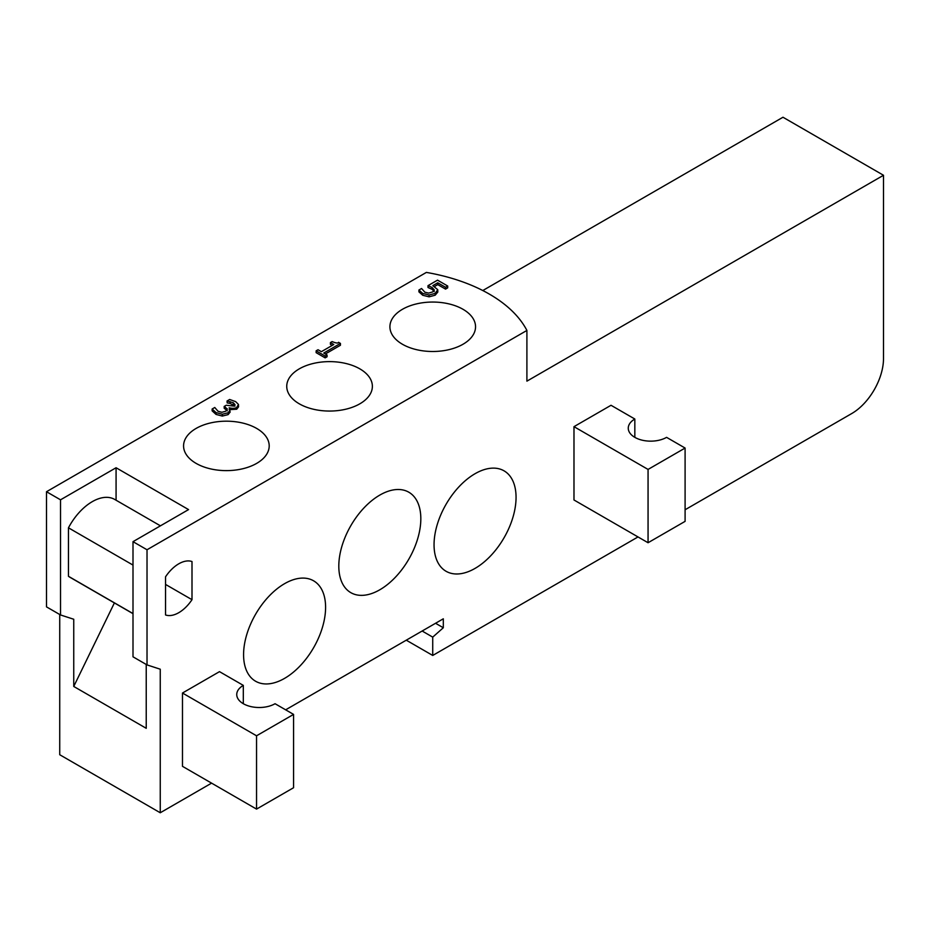 <?xml version="1.0" encoding="UTF-8"?>
<svg xmlns="http://www.w3.org/2000/svg" width="930" height="930" viewBox="0 0 930 930"><rect width="100%" height="100%" fill="white"/><g stroke="black" fill="none" stroke-linecap="round" stroke-linejoin="round"><path stroke-width="1.4" d="M434.287 290.183L432.671 291.915L428.707 293.101L424.905 292.218L421.546 288.509L418.919 290.021L422.72 293.427L429.079 295.008L435.17 293.38L437.739 289.695L432.822 285.638L437.751 282.79L445.528 287.277L447.702 286.022L437.542 280.151L427.998 285.661L432.113 287.521L434.31 289.974M435.17 293.38L435.17 295.205L437.798 292.055L437.739 289.695M434.287 291.59L432.113 289.346L427.998 287.498L427.998 285.661M447.702 286.022L447.702 287.847L445.528 289.114L437.751 284.615L434.508 286.498M445.528 287.277L445.528 289.114M437.751 282.79L437.751 284.615M418.919 290.021L418.919 291.857L422.72 295.263L429.079 296.833L435.17 295.205M325.163 356.039L327.046 354.946L323.768 353.051L340.45 343.414L338.532 342.31C338.241 343.437 336.102 343.205 332.126 341.589L330.429 342.566L333.789 344.507L321.373 351.68L318.014 349.738L316.13 350.831L325.163 356.039L325.163 357.876L316.13 352.656L316.13 350.831M330.429 342.566L330.429 344.402L332.196 345.425M340.45 343.414L340.45 345.251L325.349 353.97M327.046 354.946L327.046 356.783L325.163 357.876M234.965 405.003L233.93 406.096L226.234 405.236L224.177 406.422L227.362 409.026L225.781 411.211L221.886 412.292L218.039 411.269L214.76 407.491L212.133 409.014L216.051 412.595L222.317 414.234L228.129 412.769L230.256 410.049L229.152 407.817C232.86 408.607 235.383 408.468 236.708 407.398L238.487 404.469L235.627 401.609L229.652 399.482L227.036 401.004L233.291 402.737L235.023 404.678M230.047 401.539L230.047 403.376L227.176 402.923L227.036 401.004M234.965 406.201L230.047 403.376M227.176 401.086L227.176 402.923M236.708 407.398L236.708 409.235L238.557 406.852L238.487 404.469M236.708 409.235L229.152 409.653M230.256 411.885L228.129 414.606L222.317 416.07L216.051 414.42L212.133 410.851L212.133 409.014M224.177 406.422L224.177 408.258L227.362 410.851M196.114 463.384A42.815 24.715 180 0 1 183.57 445.912A42.815 24.715 180 0 1 226.385 421.185A42.815 24.715 180 0 1 269.2 445.912A42.815 24.715 180 0 1 242.777 468.743A42.815 24.715 180 0 1 196.114 463.384M299.286 403.818A42.815 24.715 180 0 1 286.742 386.345A42.815 24.715 180 0 1 329.557 361.619A42.815 24.715 180 0 1 372.372 386.345A42.815 24.715 180 0 1 345.937 409.177A42.815 24.715 180 0 1 299.286 403.818M402.446 344.263A42.815 24.715 180 0 1 389.914 326.779A42.815 24.715 180 0 1 432.729 302.052A42.815 24.715 180 0 1 475.544 326.779A42.815 24.715 180 0 1 449.109 349.61A42.815 24.715 180 0 1 402.446 344.263M211.575 783.141L160.251 812.762L160.251 669.205L147.021 664.904L147.021 549.758L526.903 330.441L526.903 381.149L883.5 175.27L883.5 358.55A44.896 25.924 -60 0 1 851.752 413.536L685.096 509.756M638.015 536.936L432.729 655.452L432.729 637.131L443.308 627.75L443.308 618.799L285.65 709.823M420.825 518.766A57.986 33.48 -60 0 1 395.506 577.112A57.986 33.48 -60 0 1 350.819 592.654A57.986 33.48 -60 0 1 350.819 525.694A57.986 33.48 -60 0 1 408.816 492.214A57.986 33.48 -60 0 1 420.825 518.766M516.057 497.376A57.986 33.48 -60 0 1 490.749 555.733A57.986 33.48 -60 0 1 446.063 571.276A57.986 33.48 -60 0 1 446.063 504.316A57.986 33.48 -60 0 1 504.048 470.836A57.986 33.48 -60 0 1 516.057 497.376M325.593 607.348A57.986 33.48 -60 0 1 300.274 665.706A57.986 33.48 -60 0 1 255.587 681.237A57.986 33.48 -60 0 1 255.587 614.277A57.986 33.48 -60 0 1 313.573 580.797A57.986 33.48 -60 0 1 325.593 607.348M165.54 576.809A29.934 17.275 -60 0 1 191.999 561.534L191.999 599.687A29.934 17.275 -60 0 1 165.54 614.963L165.54 576.809M634.83 419.023A22.448 12.962 180 0 0 628.262 428.195A22.448 12.962 180 0 0 642.119 440.169A22.448 12.962 180 0 0 666.577 437.356L685.096 448.051L685.096 521.358L648.059 542.736L573.984 499.98L573.984 426.661L611.022 405.282L634.83 419.023L634.83 437.356M243.311 685.387A22.448 12.962 180 0 0 236.743 694.559A22.448 12.962 180 0 0 250.6 706.521A22.448 12.962 180 0 0 275.059 703.719L293.578 714.403L293.578 787.722L256.541 809.1L182.478 766.332L182.478 693.024L219.503 671.646L243.311 685.387L243.311 703.719M147.021 549.758L133.002 541.667L133.002 656.812L147.021 664.904M526.903 330.441A149.649 86.397 0 0 0 426.37 272.409L46.5 491.726L46.5 606.871L60.52 614.963L60.52 499.817L116.076 467.744L188.558 509.594L133.002 541.667M46.5 491.726L60.52 499.817M146.231 664.45L146.231 728.306L73.749 686.456L73.749 619.252L60.52 614.963M73.749 686.456L114.39 602.919M160.437 525.834L114.716 499.433A44.896 25.924 120 0 0 68.46 527.81L68.46 576.298A44.896 25.924 120 0 0 69.82 577.193L133.002 613.672M116.076 500.212L116.076 467.744M883.5 175.27L782.979 117.238L482.798 290.532M59.729 614.498L59.729 754.73L160.251 812.762M406.271 640.177L432.729 655.452M573.984 426.661L648.059 469.429L685.096 448.051M648.059 542.736L648.059 469.429M182.478 693.024L256.541 735.793L293.578 714.403M256.541 809.1L256.541 735.793M68.46 527.81L133.002 565.08M68.46 576.298L133.002 613.567M165.54 584.424L191.999 599.687M422.15 631.017L432.729 637.131M435.566 623.274L443.308 627.75M432.113 287.521L432.113 289.346M422.72 293.427L422.72 295.263M429.079 295.008L429.079 296.833M233.291 402.737L233.291 404.573M228.129 412.769L228.129 414.606M222.317 414.234L222.317 416.07M216.051 412.595L216.051 414.42M225.234 407.026L225.234 408.863"/></g></svg>
